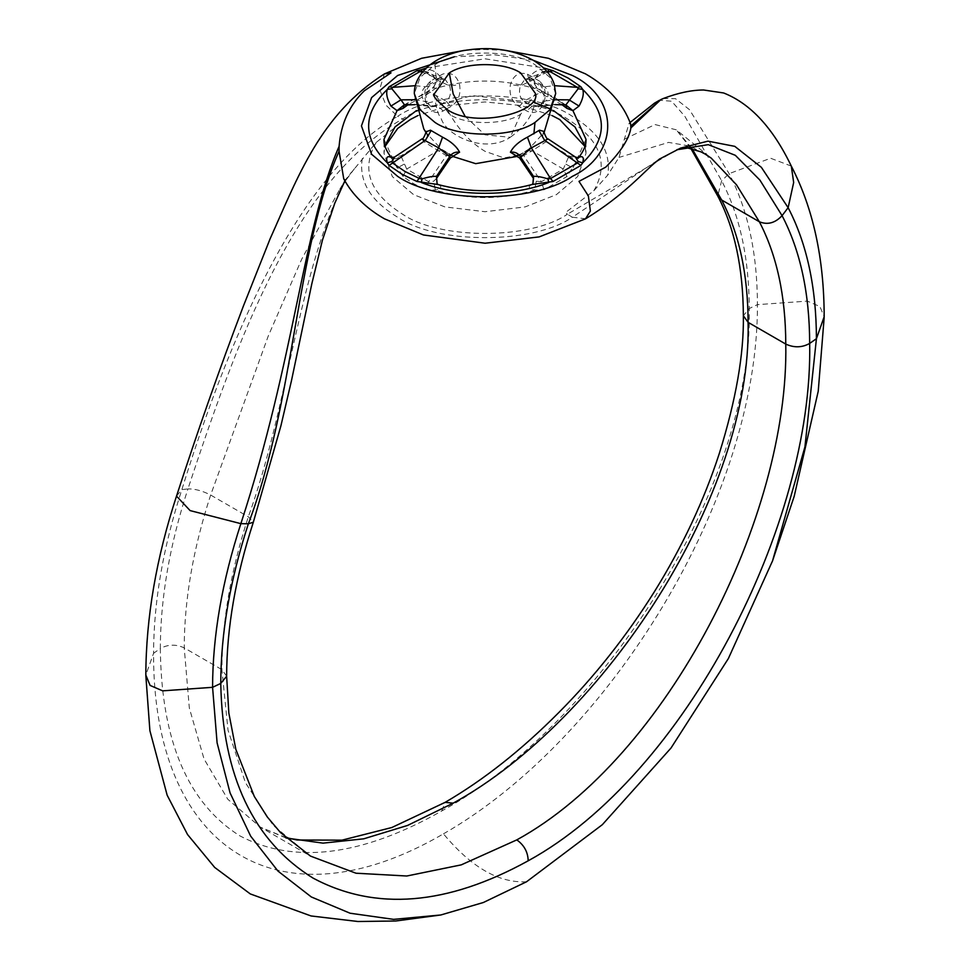 <?xml version="1.0" encoding="UTF-8"?>
<svg xmlns="http://www.w3.org/2000/svg" width="970" height="970" viewBox="0 0 970 970"><rect width="100%" height="100%" fill="white"/><g stroke="black" fill="none" stroke-linecap="round" stroke-linejoin="round"><path stroke-width="0.73" stroke-dasharray="4.85 3.64" d="M539.55 81.141L527.462 74.169C519.083 71.61 513.397 75.102 510.414 84.645C508.886 94.599 511.845 101.935 519.314 106.664L526.771 110.968C533.597 114.484 539.174 112.083 543.527 103.754C546.789 94.393 545.467 86.851 539.55 81.141L540.969 86.209C544.473 90.477 545.091 95.642 542.812 101.692L546.171 100.88L538.035 106.724L532.093 106.13L523.679 101.268L542.375 91.459L536.701 87.203C534.046 84.038 533.233 81.419 534.252 79.346L520.32 85.954L524.649 79.637L531.354 79.128L529.002 79.31L527.462 74.169M453.39 156.012L441.168 149.053L426.473 133.108L428.995 136.721M436.524 178.431L433.723 181.22L428.655 181.729L406.709 169.071L437.906 150.799L443.229 150.593L450.686 154.897L446.321 155.649L428.655 181.729L426 189.78L435.348 190.084C439.446 189.392 441.217 188.022 440.659 185.961L438.04 184.542M548.001 71.319L546.134 71.344L533.524 79.334L536.277 87.882L565.849 105.172M446.782 108.713L450.686 106.664C458.143 101.935 461.114 94.599 459.586 84.645C456.603 75.114 450.929 71.622 442.538 74.169L430.45 81.141C424.533 86.839 423.211 94.381 426.473 103.754C430.813 112.083 436.403 114.484 443.229 110.968L446.782 108.713C456.918 127.87 469.662 142.069 485 151.308L504.048 157.94L520.344 154.8L523.218 152.848L516.61 156.012M517.543 156.34L528.832 149.053L526.771 150.593L532.093 150.799L546.171 141.668C542.861 138.698 541.975 135.849 543.527 133.108L528.832 149.053L523.218 152.848M465.079 116.291L485 134.818L510.244 137.316C485.121 154.097 446.867 135.994 441.277 118.849C437.676 114.048 435.421 105.621 434.499 93.593L449.292 114.193C465.37 125.312 504.63 125.312 520.708 114.193L535.501 93.581C536.131 110.204 527.716 124.778 510.244 137.316L520.708 114.193M343.756 178.844L345.49 179.668L376.214 142.384L404.635 119.892L402.562 118.995C294.237 180.008 236.825 341.488 187.925 488.916L181.863 489.595C163.142 547.141 153.709 601.691 153.575 653.271L145.827 675.047M376.214 142.384C360.707 169.289 369.497 193.224 402.562 214.188C439.665 239.857 530.335 239.857 567.438 214.188L565.364 212.685L593.785 190.799L607.705 175.133L618.969 157.431L629.093 123.299L630.621 123.917M403.035 176.516L406.709 169.071L400.95 155.867C397.045 159.201 393.711 159.662 390.958 157.273L403.035 176.516L413.584 183.682L426 189.78M421.344 69.731C429.613 68.276 436.051 70.822 440.659 77.37C441.229 82.026 439.458 85.736 435.348 88.537L426 95.133L407.946 104.76M541.345 91.338L544 95.133L534.652 88.537C530.554 85.76 528.783 82.038 529.341 77.37C533.961 70.822 540.399 68.276 548.656 69.731M575.38 157.019L569.05 155.867L563.291 169.071L541.345 181.729L523.679 155.649L532.093 150.799L563.291 169.071L566.965 176.516L579.041 157.273C576.289 159.662 572.955 159.201 569.05 155.867L546.171 141.668L548.026 138.892M531.96 184.542L529.341 185.961C528.771 188.022 530.541 189.392 534.652 190.084L544 189.78L566.965 176.516M384.375 73.95L379.634 89.398L385.987 105.184L397.639 116.351C316.826 161.917 244.901 286.332 181.863 489.595L176.516 496.106M286.029 837.995L260.396 827.168L227.78 799.244L204.027 758.94L189.332 708.015L184.227 647.875C184.348 599.715 193.151 548.778 210.648 495.039L268.253 336.044L301.646 259.317L339.221 190.241L351.031 172.636M343.344 183.936L339.221 190.241L345.55 179.535C297.911 272.182 288.745 405.618 248.332 516.792C230.836 570.53 222.033 621.479 221.912 669.627L228.035 730.252L245.434 782.693L273.128 825.312L310.449 856.073L260.396 827.168L285.495 837.498M526.528 881.778C498.847 883.209 471.153 867.216 443.472 833.836C276.777 931.054 152.726 846.24 153.575 653.271L160.329 648.53C161.311 740.825 187.877 803.305 240.026 835.958C294.456 864.549 361.713 856.207 441.811 810.932C599.12 724.663 753.569 488.71 749.24 308.533C749.107 258.384 739.916 215.801 721.644 180.772L684.844 116.303L671.64 101.232L659.564 100.225M443.472 833.836C610.166 738.582 758.285 496.628 757.424 304.641L749.24 308.533L743.36 315.735M663.14 98.564L675.472 98.661L689.452 109.634L729.137 173.63C747.87 209.544 757.303 253.218 757.424 304.641L807.367 301.112L819.905 306.532L824.173 316.729M711.155 158.049L690.555 146.215L668.597 142.396L618.969 157.431M624.45 139.122L655.053 124.572L676.332 129.822L711.168 158.061M690.737 148.289L676.332 129.834L691.962 148.483M362.295 158.45C358.609 181.135 370.394 200.729 397.639 217.231C436.949 244.44 533.051 244.44 572.361 217.231L567.438 214.188L677.387 149.501M585.65 218.759L572.361 217.231L659.345 159.141M436.124 77.442L435.009 64.723L420.119 77.37L414.311 93.581M520.32 156.594C518.562 158.704 519.69 158.389 523.679 155.649L519.314 154.897L526.904 150.495M544 189.78L541.345 181.729L536.277 181.22L533.476 178.431M421.974 138.892L423.829 141.668L446.321 155.649C450.31 158.389 451.438 158.704 449.68 156.594M426.473 133.108C428.025 135.849 427.139 138.698 423.829 141.668L400.95 155.867L394.62 157.019M415.342 85.687L425.442 86.742L429.031 86.209L430.45 81.141M443.229 110.968L437.906 106.13L431.977 106.724L423.829 100.88C420.786 95.084 421.332 90.38 425.442 86.742L438.646 79.128L422.447 72.18M404.163 104.942L428.655 91.338L446.321 101.268L437.906 106.13L406.709 103.996L404.15 105.172M414.578 99.764L427.188 101.692C425.042 95.266 425.648 90.101 429.031 86.209L440.998 79.31L438.646 79.128L445.351 79.637L449.68 85.954C451.438 92.599 450.31 97.703 446.321 101.268L450.686 106.664M536.701 87.203L534.652 88.537C501.551 78.582 468.449 78.582 435.348 88.537L433.299 87.203L427.624 91.459L433.723 87.882L436.476 79.334L423.866 71.344L421.998 71.319M547.553 72.18L531.354 79.128L544.558 86.742L554.658 85.687M565.837 104.942L563.291 103.996L532.093 106.13L526.771 110.968M546.146 71.356L524.649 79.637L529.002 79.31L540.969 86.209L544.558 86.742C548.668 90.38 549.214 95.096 546.171 100.88L555.422 99.764M519.314 106.664L523.679 101.268C519.69 97.703 518.562 92.599 520.32 85.954L510.414 84.645M423.854 71.356L445.351 79.637L440.998 79.31L442.538 74.169M428.655 91.338L426 95.133M433.299 87.203L433.299 87.203C436.161 83.359 436.973 80.74 435.748 79.346L449.68 85.954L459.586 84.645M565.837 164.16L572.943 167.98L585.989 139.304L585.989 153.405L577.683 176.564L556.416 194.631L525.109 206.913L485 211.715L444.89 206.913L413.584 194.631L392.316 176.564L384.011 153.405L384.896 145.694M536.277 181.22L534.652 190.084C501.551 200.026 468.449 200.026 435.348 190.084L433.723 181.22M404.163 164.16L397.057 167.98L384.011 139.304L384.011 153.405L385.09 146.361M562.042 104.76L544 95.133M555.689 93.581L549.881 77.37L534.991 64.723C512.487 49.155 457.513 49.155 435.009 64.723M585.104 145.694L585.989 153.405L584.91 146.361M593.785 190.799C609.293 163.894 600.503 139.959 567.438 118.995C530.335 93.314 439.665 93.314 402.562 118.995L397.639 116.351C436.949 89.143 533.051 89.143 572.361 116.351C599.605 132.841 611.391 152.435 607.705 175.133M426.448 67.912L485 58.806L543.552 67.912M533.1 60.225L494.385 54.793L454.215 56.842M416.397 110.616L472.038 95.581L534.676 102.638M550.451 109.004L553.603 110.616M226.64 676.223L221.912 669.627L184.227 647.875C175.934 644.068 167.968 644.286 160.329 648.53C160.462 598.247 169.653 545.031 187.925 488.916C194.861 488.759 202.439 490.808 210.648 495.039L248.332 516.792L253.328 522.224M441.811 810.932L445.121 802.36M791.302 166.088L770.629 158.243L729.137 173.63L721.644 180.772L717.727 195.976M415.172 104.614L431.977 106.724C431.019 106.991 429.419 105.318 427.188 101.692L426.473 103.754M436.476 79.334L440.659 77.37M543.527 103.754L542.812 101.692C540.011 105.803 538.423 107.476 538.035 106.724L554.828 104.602M529.341 77.37L533.524 79.334M544.17 132.272L543.527 133.108M532.894 183.682L529.341 185.961M440.659 185.961L437.106 183.682M566.104 105.257L554.743 97.533L542.375 91.459M145.852 675.884L145.852 675.241M505.382 50.343L484.903 49.482L464.618 50.343M354.426 168.695L345.126 181.329M552.172 115.612L521.229 105.56L485 101.935L448.77 105.56L417.827 115.612M345.49 179.656L344.871 180.881M824.148 316.729L824.148 317.784M676.842 149.756L680.503 148.131M659.733 158.85L658.339 159.747M629.093 123.299L630.088 122.475M452.457 156.34L443.096 150.495M425.83 132.272L429.007 136.746M403.896 105.257L427.624 91.459M423.866 71.356C427.103 71.537 432.268 72.786 435.748 79.346M546.134 71.344C542.266 70.798 538.314 73.465 534.252 79.346M519.071 154.921L519.774 154.606M450.225 154.606L454.057 155.927"/><path stroke-width="1.45" d="M425.794 131.92L430.45 130.174L442.538 137.158C450.917 141.426 456.603 146.446 459.586 152.217L453.39 156.012M578.872 157.455L579.041 157.273C582.946 155.624 584.146 157.504 582.667 162.875L580.933 165.397L553.07 181.475L532.239 184.47C500.75 192.848 469.25 192.848 437.761 184.47L416.93 181.475L438.646 147.901L442.538 137.158M565.849 105.172L566.965 108.397L562.042 104.76M516.61 156.012L510.414 152.217C513.397 146.458 519.071 141.438 527.462 137.158L539.55 130.174L544.388 131.58M449.292 72.968L434.499 93.581C431.432 94.296 435.663 99.631 447.206 109.574C475.676 129.313 541.345 111.78 535.501 93.581L520.708 72.968C504.63 61.85 465.37 61.85 449.292 72.968L453.184 93.92L465.079 116.291M505.382 50.343L548.438 58.297L585.504 73.878C607.972 86.779 623.007 103.463 630.609 123.917L630.9 127.907C629.154 138.807 620.751 151.89 605.729 167.155L579.005 181.366M543.552 67.912L553.07 70.701L547.553 72.18M404.15 105.172L403.035 108.397L397.057 110.641L390.958 106.069C387.054 99.098 385.854 93.532 387.333 89.373L389.067 86.791L416.93 70.701L421.344 69.731L421.998 71.319L419.452 71.853L392.62 87.349L415.342 85.687M416.93 181.475L401.822 174.115L389.067 165.397L387.333 162.875C385.854 157.492 387.066 155.624 390.958 157.273L391.128 157.455M553.07 70.701L568.178 78.073L580.933 86.791L582.667 89.373C584.146 93.544 582.934 99.11 579.041 106.069L572.943 110.641L566.965 108.397M391.007 72.835L364.271 90.828C349.248 105.5 340.846 124.027 339.1 146.385C303.319 227.526 294.771 359.009 240.863 523.654C222.13 581.2 212.697 635.75 212.575 687.318L220.76 683.426C220.893 633.131 230.084 579.927 248.356 523.8C294.759 401.422 296.177 248.029 339.051 151.247L343.756 178.844C352.474 194.921 366.054 208.259 384.496 218.832L423.466 234.97L485.097 243.227L539.138 236.91L585.456 218.868C625.092 194.691 644.698 170.696 656.496 161.493L659.733 158.85M691.962 148.483L721.668 200.002C739.164 233.54 747.967 274.316 748.088 322.331C752.102 494.845 603.801 720.431 453.196 803.16L407.533 825.446L363.762 838.82L323.022 843.136L286.029 837.995M677.387 149.501L708.294 144.663L735.333 155.321L759.91 180.093L782.075 215.655C800.347 250.684 809.538 293.279 809.671 343.428C813.333 523.206 685.596 774.593 528.189 860.802C447.073 905.495 375.402 911.291 313.164 878.177C253.388 841.123 222.579 776.206 220.76 683.426L226.64 676.223L228.835 712.986L235.831 749.337L254.31 796.467L267.284 816.946L280.475 832.551L310.449 856.073L355.99 873.218L406.782 876.007L461.247 864.864L516.804 839.887C667.542 757.23 789.168 516.246 785.773 344.083C785.651 296.068 776.849 255.292 759.352 221.754L736.472 184.773L711.155 158.049L702.316 152.242L687.912 148.034L676.842 149.756M824.148 317.784L818.231 391.237L794.175 496.397L772.544 560.866L728.373 658.545L671.01 748.028L602.334 824.682L526.528 881.778L483.363 902.5L440.829 914.977L393.602 919.366L350.061 913.219L311.309 896.947L277.966 871.084L250.66 836.14L230.084 792.939L217.098 742.85L212.575 687.318L162.633 690.846L150.095 685.426L145.827 675.047C146.033 617.696 156.267 558.053 176.516 496.106L190.108 510.596L240.863 523.654L248.356 523.8L253.328 522.224C235.625 576.713 226.725 628.051 226.64 676.223M339.1 146.385L339.051 151.247M772.544 560.866L804.942 446.83L816.425 338.7L824.173 316.729M659.345 159.141L680.503 148.131L707.954 141.147L734.775 146.349L761.365 167.325L788.137 207.689C806.858 243.603 816.291 287.278 816.425 338.7L809.671 343.428C802.032 347.672 794.066 347.89 785.773 344.083L748.088 322.331L743.36 315.735C743.105 267.829 734.569 227.901 717.727 195.976L721.668 200.002L759.352 221.754C767.561 225.101 775.139 223.076 782.075 215.655L788.137 207.689L793.666 182.481L791.302 166.088C772.969 127.894 750.416 103.523 723.656 92.975L703.577 89.992C691.561 90.028 678.091 92.89 663.14 98.564L660.885 99.558L630.9 127.907M660.885 99.558L630.949 125.93M414.311 93.581L420.119 109.792L435.009 122.438C457.513 138.007 512.487 138.007 534.991 122.438L549.881 109.792L555.689 93.581L554.209 84.16C551.166 74.739 544.061 66.712 532.894 60.104C512.596 49.046 488.88 45.99 461.744 50.925C445.278 54.623 432.778 61.037 424.242 70.131C417.524 77.661 414.214 85.481 414.311 93.581L423.793 128.962L425.83 132.272M580.933 165.397L544.558 140.274L539.405 131.483L539.55 130.174M575.38 157.031L548.014 138.892L531.354 147.901L550.548 178.529L577.38 163.033L578.168 161.493L575.38 157.031L578.459 157.916M527.462 137.158L531.354 147.901L519.544 157.928L533.476 178.431L533.524 176.37C536.737 176.103 541.563 176.94 548.001 178.904L550.548 178.529L553.07 181.475M430.45 130.174L430.595 131.483L425.442 140.274L392.62 163.033L404.902 171.435L419.452 178.529L421.998 178.904C428.437 176.94 433.263 176.103 436.476 176.37L449.68 156.594L438.646 147.901L421.986 138.892L394.62 157.031L391.832 161.493L392.62 163.033L389.067 165.397M454.057 155.927L450.444 157.928L449.68 156.594C452.056 153.09 455.354 151.635 459.586 152.217M436.476 176.37L437.082 183.645L436.476 176.37M422.447 72.18L416.93 70.701M389.067 86.791L392.62 87.349L391.832 88.743L400.95 99.837L414.578 99.764M390.958 106.069L400.95 99.837L404.672 105.063L403.896 105.257L404.538 104.821M554.658 85.687L577.38 87.349L550.548 71.853L548.001 71.319L548.656 69.731M554.828 104.602L565.837 104.942L578.168 88.743L577.38 87.349L580.933 86.791M404.163 104.942L397.057 110.641L384.011 139.304C383.683 144.688 386.193 150.908 391.553 157.94M391.832 161.493L387.333 162.875C362.416 138.37 362.416 113.866 387.333 89.373L391.832 88.743M565.837 104.942L572.943 110.641L585.989 139.304C586.316 144.688 583.807 150.908 578.447 157.94M578.168 161.493L582.667 162.875C607.584 138.37 607.584 113.866 582.667 89.373L578.168 88.743M421.998 178.904L421.344 182.506C456.494 196.898 513.506 196.898 548.656 182.506L548.001 178.904M533.876 133.884L534.991 122.438M553.603 110.616L574.955 126.912L585.104 145.694M454.215 56.842L397.639 75.478L371.607 97.594L361.446 125.918L371.607 154.254L397.639 176.358C436.949 203.567 533.051 203.567 572.361 176.358C619.49 153.66 619.49 98.188 572.361 75.478L533.1 60.225M578.993 181.39L588.378 195.94L590.366 211.06L585.504 218.832M421.344 69.731L426.448 67.912M407.946 104.76L403.035 108.397M384.896 145.694L395.045 126.912L416.397 110.616M534.676 102.638L550.451 109.004M391.007 72.859L384.375 73.95M285.495 837.498L297.05 839.996L341.961 840.165L391.856 827.507L445.121 802.36L453.196 803.16M516.804 839.887C524.152 845.149 527.947 852.121 528.189 860.802M533.476 178.431L532.918 183.645L533.524 176.37L520.32 156.594C517.944 153.09 514.646 151.635 510.414 152.217M579.041 106.069L569.05 99.837L555.422 99.764M532.918 183.645L531.887 184.591M438.125 184.591L437.082 183.645M555.689 93.581L544.17 132.272M584.91 146.361L559.763 119.577L552.172 115.612M384.544 73.853C320.415 114.436 298.142 176.31 270 239.056L243.434 305.962C219.85 367.982 197.553 431.359 176.516 496.106M440.829 914.977L395.857 920.991L357.93 921.5L311.067 915.959L250.296 893.928L214.685 867.435L187.537 834.527L167.155 795.194L149.901 730.713L145.852 675.884M464.618 50.343L421.574 58.285L384.496 73.878M345.126 181.329L343.344 183.936M417.827 115.612L410.54 119.395L397.724 128.428L385.09 146.361M344.871 180.881L334.747 203.336L322.428 240.196L311.831 283.749L291.436 380.846L280.876 425.975L253.328 522.224M824.173 316.911C824.112 258.493 813.151 208.223 791.302 166.088M445.121 802.36C483.715 779.892 521.63 749.931 558.865 712.477C594.44 676.72 626.256 636.514 654.313 591.846C682.225 546.947 703.893 500.847 719.303 453.511C735.963 400.052 743.978 354.123 743.36 315.735M690.737 148.289L717.727 195.976M630.088 122.475L654.592 103.099L659.564 100.225M517.543 156.34L475.7 163.663L452.457 156.34M450.456 157.928L436.524 178.431M415.172 104.614L404.684 105.075M565.328 105.075L566.104 105.257L565.462 104.821M543.321 133.399L544.291 131.568C542.375 129.446 547.347 141.159 548.026 138.892M519.544 157.928L515.931 155.915L519.774 154.606M421.974 138.892C422.653 141.159 427.624 129.446 425.709 131.568L426.679 133.399M394.62 157.031L391.225 157.564"/></g></svg>
